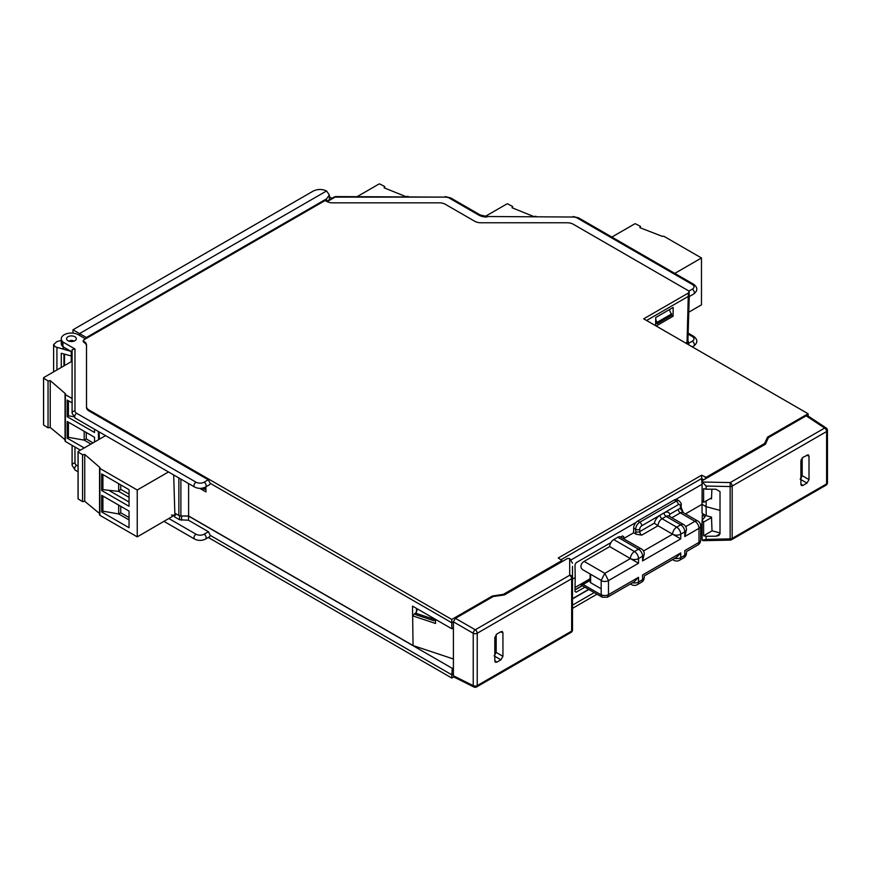 <?xml version="1.0" encoding="UTF-8"?>
<svg xmlns="http://www.w3.org/2000/svg" width="871" height="871" viewBox="0 0 871 871"><rect width="100%" height="100%" fill="white"/><g stroke="black" fill="none" stroke-linecap="round" stroke-linejoin="round"><path stroke-width="1.31" d="M175.027 513.28L174.548 516.841L179.589 519.758L188.539 520.237L208.441 531.724L210.259 535.371L209.693 536.667L205.567 539.051A2.874 1.655 60 0 0 206.166 537.734A2.874 1.655 60 0 0 204.13 534.217L208.441 531.724M71.226 351.503L71.346 356.01M86.371 338.373L86.371 337.513L72.968 329.782L313.168 191.108C317.632 188.974 322.096 188.931 326.56 190.967L79.555 333.582L79.555 335.422M326.56 190.967L329.336 194.93L326.56 198.838L86.371 337.513M331.96 198.305L329.336 196.792M334.17 197.031L335.683 196.585L335.03 197.118A1.72 0.991 -120 0 0 334.17 197.031L326.625 201.375L325.144 200.515L83.714 339.908L83.714 341.312L83.714 339.908M453.78 676.887L451.788 678.041L208.311 537.461M702.091 530.82L701.645 533.781L700.687 534.337M597.005 594.196L572.497 608.35M451.788 678.041L451.788 674.807L210.259 535.371M453.41 673.871L451.788 674.807L452.256 668.34L453.41 667.676M188.539 520.237L188.539 516.089L180.515 515.97L188.626 515.98L188.593 483.568M452.256 668.34L188.539 516.089M178.86 477.939L178.86 515.501L174.831 513.171L173.677 474.945M178.86 515.501L180.515 515.97M204.13 482.186A2.874 1.655 60 0 1 206.166 485.702A2.874 1.655 60 0 1 205.567 487.02L209.682 484.635L210.259 483.34L208.267 479.801L204.13 482.186A5.738 3.31 180 0 1 196.019 482.186L76.648 413.279A5.738 3.31 180 0 1 74.971 410.938A2.874 2.341 0 0 0 72.097 413.279L72.097 349.663L74.971 348.977L63.093 342.118L62.908 344.361A10.049 5.803 180 0 1 61.242 341.236L61.297 343.577A9.995 5.77 0 0 0 63.093 346.81L72.097 352.004M68.722 341.084A4.878 2.82 180 0 1 69.397 340.866M73.469 340.866A4.878 2.82 180 0 1 74.144 341.084M63.093 342.118A9.995 5.77 180 0 1 61.297 338.743A9.995 5.77 180 0 1 67.524 333.473A9.995 5.77 180 0 1 78.357 334.736L85.51 338.863M83.681 340.844L83.964 342.412A8.666 4.997 180 0 1 86.501 345.95L86.501 407.454A8.558 4.943 0 0 0 89.005 410.949L208.267 479.801M74.884 340.724A4.878 2.82 0 0 0 76.31 338.732A4.878 2.82 0 0 0 73.306 336.13A4.878 2.82 0 0 0 67.982 336.739A4.878 2.82 0 0 0 66.555 338.732A4.878 2.82 0 0 0 69.56 341.334A4.878 2.82 0 0 0 74.884 340.724M326.625 201.375A8.677 5.008 -0 0 0 332.766 202.845L439.289 202.845A8.536 4.932 180 0 1 445.331 204.293L474.793 221.299A8.677 5.008 0 0 0 480.934 222.769L567.163 222.769A8.536 4.932 180 0 1 573.205 224.206L688.351 290.696L689.19 291.829L688.351 293.037L687.056 342.249L685.673 343.054M767.591 439.474L767.547 437.144L808.103 413.736L643.702 318.819L688.351 293.037M767.547 437.144L764.575 443.546L706.076 477.319L701.645 475.196L558.246 557.984L561.926 560.543L503.438 594.316L492.344 596.025L451.788 619.444L89.027 410.001A8.536 4.932 180 0 1 86.523 406.517L86.523 345.014A8.677 5.008 0 0 0 83.975 341.465L83.681 342.249M646.587 320.484L688.449 296.314L689.135 295.683L688.373 296.303L689.135 295.683L689.19 291.829M687.056 342.249L687.905 341.105L689.244 296.554L693.741 293.995A2.874 1.655 -120 0 0 694.339 292.678A2.874 1.655 -120 0 0 692.303 289.172A5.738 3.31 180 0 0 692.303 284.479L577.168 218A5.738 3.31 180 0 0 573.107 217.031L486.878 216.509L573.107 217.031M687.927 340.387L687.35 342.249L685.815 343.13M800.895 467.063L802.18 466.312M700.589 524.963L702.091 524.625M572.497 598.921L588.85 589.482M453.41 658.999L413.05 645.553L188.626 515.98M702.091 523.863L700.545 524.756M588.633 589.362L572.497 598.682M572.497 579.106L575.198 577.549L575.002 564.789L576.199 562.666L610.963 542.589M584.844 587.174L576.177 592.182L574.98 591.485L576.177 592.182L574.98 591.485L575.198 577.549M685.466 513.89L702.048 504.309L702.091 495.033M706.218 515.697L702.048 513.291L702.048 504.309L706.109 506.661L706.218 515.697L711.509 517.124L712.01 530.798L720.012 532.932M435.435 619.325L435.554 623.473L412.636 615.841L412.516 606.096L451.788 628.775L453.41 627.828M451.788 628.775L451.788 622.787L453.41 621.84L473.236 633.282A2.874 1.535 -60 0 1 475.261 629.777L455.446 618.334L453.41 621.84L453.41 675.754L454.063 677.094L473.911 687.001A2.874 1.655 -63.5 0 1 473.236 685.651A2.874 1.655 0 0 0 477.221 685.608L571.659 631.083A2.874 1.655 -0 0 0 572.497 629.918L572.497 566.324M416.088 612.367L412.636 615.841L413.05 645.553M210.259 483.34L451.788 622.787L451.788 619.444M205.894 486.824L205.981 491.919L199.84 488.37M204.511 487.531L204.369 489.317L205.926 488.413M204.369 489.317L202.377 488.163M492.355 597.016L492.344 596.025M503.449 595.1L503.438 594.316M561.142 559.65L701.645 478.527L701.645 475.196M702.091 484.777L701.645 478.527L703.812 479.79M705.314 478.919L705.325 477.319M706.087 478.473L706.076 477.319M764.596 444.7L764.575 443.546M808.168 416.066L808.103 413.736M655.591 325.678L655.743 317.501L673.185 307.43L673.076 316.249L656.157 326.015M571.409 559.705L636.146 522.339M675.809 499.431L701.645 484.516M720.012 510.395L706.109 506.661L706.174 500.912M711.857 489.219L711.509 498.843L710.366 498.539M633.653 530.134L633.489 532.878M620.707 536.971L622.471 535.948L623.712 536.656L622.471 535.948L623.712 536.656L623.745 538.507M590.113 578.769L575.045 587.468M494.815 640.827L496.176 640.043M671.748 315.335L673.076 316.249M655.711 319.134L657.191 323.74L655.645 322.836M669.309 309.673L671.802 315.302L657.191 323.74M671.672 313.887L657.191 322.248M62.908 344.361L63.093 346.81M61.242 341.236A10.049 5.803 180 0 1 61.242 341.094L61.297 338.743M416.49 608.383L416.49 611.322M417.416 608.916L415.641 614.643L433.943 620.74L435.391 619.303M434.117 618.573L433.943 620.74M433.91 619.259L415.761 613.206M701.645 524.364L701.645 530.559L700.687 531.114M594.218 592.585L572.497 605.127M171.489 515.088L175.507 515.142M72.968 333.125L72.968 329.782M61.264 367.464L61.264 353.278L71.226 355.956M70.889 351.318L55.298 346.865L53.621 344.578L56.931 341.595L61.253 340.409M64.334 347.529L62.091 348.814M64.53 354.159L64.53 365.58M63.931 353.996L63.931 365.918M72.097 357.556L71.28 356.381L72.097 355.194M590.113 573.967L590.113 582.002A1.72 0.991 0 0 0 590.614 582.71L601.175 588.796M601.175 594.893L583.113 584.463L581.109 584.169L581.273 585.116L602.242 597.223L601.175 594.893L601.175 580.358L604.822 573.336L630.397 558.572L638.519 563.254L608.481 580.598L604.822 573.336L584.125 561.381A5.738 3.31 120 0 0 581.686 563.722C580.326 566.4 580.794 568.469 583.113 569.928L601.175 580.358M602.242 597.223L607.414 597.223L608.481 594.664L638.519 577.321L638.519 582.002L642.58 579.661L642.58 574.969C644.78 576.243 644.78 576.243 642.58 574.969L680.741 552.943L680.741 557.625L684.791 555.284L684.791 550.603C687.001 551.866 687.001 551.866 684.791 550.603L698.999 542.393L698.999 528.338L684.791 536.536L684.791 531.854L680.741 534.195L680.741 538.877L642.58 560.913L642.58 556.221L638.519 558.572L638.519 563.254M610.941 542.644L610.31 543.798A5.738 3.31 120 0 0 609.7 546.618L630.397 558.572A5.738 3.31 -60 0 1 634.458 551.539L638.519 549.198L617.811 537.244L613.761 539.585A5.738 3.31 120 0 0 611.616 541.522L610.941 542.644M642.58 560.913L644.257 553.88A5.738 3.31 180 0 1 642.58 556.221A5.738 3.31 -120 0 0 638.519 549.198A5.738 3.31 -60 0 1 641.394 548.904L619.956 536.71A5.738 3.31 120 0 0 617.811 537.244M607.414 597.223L634.458 581.599L638.519 577.321M632.444 582.764A5.738 3.31 0 0 0 638.519 582.002A5.738 3.31 60 0 1 637.332 584.637L641.394 582.285A5.738 3.31 -120 0 0 642.58 579.661A5.738 3.31 0 0 0 644.257 577.321L644.257 575.949L676.68 557.233L680.741 552.943M683.223 512.594L680.327 508.577A2.874 1.655 0 0 0 681.166 507.412L681.166 504.668A2.874 1.655 180 0 1 680.327 505.833A2.874 1.655 -60 0 0 678.302 504.668A2.874 1.655 -120 0 0 676.266 501.152A5.738 3.31 -60 0 1 679.14 500.869L677.115 499.693A5.738 3.31 120 0 0 674.241 499.976L637.703 521.065A5.738 3.31 120 0 0 633.653 528.098L633.653 532.791L636.222 534.271L641.764 535.132L658.008 525.757L680.741 538.877M623.56 538.616L633.653 532.791M678.302 504.668L664.094 512.867A8.612 4.976 120 0 1 669.832 514.238L669.309 516.285M641.764 535.132A2.874 1.655 -120 0 1 639.739 531.615L639.739 529.274A2.874 1.655 180 0 1 635.678 529.274L635.678 531.615A2.874 1.655 0 0 0 639.739 531.615L654.295 523.21A8.612 4.976 120 0 1 660.033 515.207A2.874 1.655 -120 0 0 662.058 518.724L676.68 527.162A5.738 3.31 60 0 1 680.741 534.195A5.738 3.31 180 0 1 672.619 534.195A5.738 3.31 -60 0 1 676.68 527.162L680.741 524.821A5.738 3.31 -120 0 1 684.791 531.854A5.738 3.31 180 0 0 686.479 529.503L684.791 536.536M654.295 523.21L658.008 525.757A5.738 3.31 120 0 1 662.058 518.724L666.119 516.383A2.874 1.655 60 0 1 664.094 512.867L641.764 525.757A2.874 1.655 -60 0 0 639.739 529.274M584.125 561.381L609.7 546.618M711.542 497.874L703.605 502.371L703.605 488.675L706.109 489.186L706.109 486.051L702.276 482.011L702.2 480.716L765.446 444.199L768.418 437.634L806.165 415.837L824.652 428.053A2.874 1.655 -56.5 0 1 826.165 427.966L807.657 415.728L806.165 415.837M703.724 514.26L702.255 515.109L702.255 519.649M802.18 470.068L801.244 470.623M720.012 533.792L715.984 536.198L718.858 535.48L720.012 533.836L720.012 491.603L715.984 489.23L706.109 489.186M715.984 536.198L706.109 536.253L706.109 539.378L702.276 540.183L703.235 540.651L730.203 540.107A2.874 2.874 0 0 0 731.575 539.726L826.013 485.201A2.874 1.655 -120 0 0 826.612 483.895L826.612 431.526L732.173 486.051A2.874 1.655 180 0 1 730.138 486.541L730.214 482.578A2.874 1.655 60 0 1 732.173 486.051L732.173 538.409A2.874 1.655 60 0 1 731.575 539.726M800.895 479.583L806.982 483.1L802.92 485.452L801.385 485.528L800.895 484.276L800.895 460.835L802.92 457.329L808.31 454.782L809.007 456.143L809.007 479.594L802.18 475.653L802.18 457.906M806.982 483.1L809.007 479.594M730.138 486.53L730.138 538.899A2.874 1.655 0 0 0 732.173 538.409L826.612 483.895A2.874 1.655 0 0 0 827.45 482.719L827.45 430.35A2.874 1.655 180 0 1 826.612 431.526A2.874 1.655 -120 0 0 824.652 428.053L730.214 482.578L702.276 482.011L702.2 480.716M703.605 502.371L702.091 500.509L702.091 481.369M702.2 538.975L702.276 540.183L702.2 538.975M800.895 467.901L801.429 477.907M702.255 515.109L705.096 516.699L702.091 520.292L703.605 522.056L703.605 535.752L712.14 530.831M703.605 522.056L711.52 517.57M800.177 479.17L802.18 475.653M801.222 459.365L802.18 459.921M800.895 463.437L802.18 464.178M703.605 535.752L706.109 536.253M572.497 563.189L569.699 558.561L567.522 558.474L504.287 594.98L493.193 596.537L455.446 618.334M571.06 632.4A2.874 1.655 -120 0 0 571.659 631.083L571.659 578.725A2.874 1.655 -120 0 0 569.699 575.252A2.874 2.297 180 0 1 572.497 577.549A2.874 1.655 180 0 1 571.659 578.725L477.221 633.25L477.221 685.608A2.874 1.655 60 0 1 476.622 686.925L571.06 632.4A2.874 2.874 0 0 0 572.497 629.918L572.497 613.391M494.815 656.288L500.912 659.804L496.84 662.156L494.815 660.643M500.912 659.804L502.937 656.298L496.176 652.401L496.176 634.556M500.607 631.856L502.937 632.858L502.937 656.298M502.937 632.858L502.24 631.486L500.912 631.682L496.84 634.034L494.815 637.539L494.815 660.991L495.316 662.243L496.84 662.156M494.129 655.896L496.176 652.401M120.753 484.897L120.753 489.317L129.05 494.107M120.753 489.317L118.685 491.386L102.909 489.644L102.909 474.597M118.685 483.699L118.685 491.386L129.05 497.374M129.05 489.687L101.711 473.9L101.711 490.525L129.05 506.301L129.05 489.687M109.365 490.667L129.05 502.034M102.909 489.644L101.711 490.525M137.237 490.003L99.893 468.435A1.143 0.664 180 0 1 99.555 467.967L99.555 514.837A1.143 0.664 0 0 0 99.893 515.305L137.237 536.874L137.237 490.003L168.484 471.951M129.05 527.739L129.05 511.114L101.711 495.327L101.711 511.952L129.05 527.739M137.237 536.874L173.884 515.567M99.555 467.967A1.143 0.664 180 0 1 99.893 467.498L84.737 454.433L82.56 454.771L78.096 451.962A1.143 0.664 180 0 1 78.39 451.32L105.565 435.631M78.096 498.484A1.143 0.664 0 0 0 78.096 498.843L82.56 501.652L82.56 454.771M78.096 451.962L78.096 498.843M84.737 454.433L84.737 501.315L99.555 513.531M82.56 501.652L84.737 501.315M102.909 496.024L102.909 511.146L101.711 511.952M102.909 511.146L118.685 513.955L120.753 512.758L120.753 506.323M129.05 519.933L118.685 513.955L118.685 505.126M129.05 517.548L120.753 512.758M72.097 402.903L67.209 400.083L67.209 416.697L94.547 432.484L94.547 429.261M73.382 416.61L68.406 415.815L68.406 400.769M68.406 415.815L67.209 416.697M72.097 398.493L65.379 394.617A1.143 0.664 180 0 1 65.042 394.149L65.042 441.02A1.143 0.664 0 0 0 65.379 441.488L80.404 450.155M94.547 441.989L94.547 437.286L67.209 421.51L67.209 438.135L84.226 447.955M65.042 394.149A1.143 0.664 180 0 1 65.379 393.681L50.235 380.616L48.047 380.954L43.594 378.145A1.143 0.664 180 0 1 43.888 377.491L72.097 361.204M43.594 424.656A1.143 0.664 0 0 0 43.594 425.015L48.047 427.824L48.047 380.954M43.594 378.145L43.594 425.015M50.235 380.616L50.235 427.487L65.042 439.703M48.047 427.824L50.235 427.487M68.406 422.195L68.406 437.318L67.209 438.135M68.406 437.318L84.182 440.127L86.251 438.93L86.251 432.495M90.976 444.058L84.182 440.127L84.182 431.308M93.045 442.86L86.251 438.93M408.39 196.574L408.412 196.585A1.143 0.664 180 0 0 406.768 196.574L406.757 196.585M384.732 188.06L384.732 186.568L379.865 183.999A1.143 0.664 180 0 0 378.743 184.162L357.23 196.585M384.732 186.568L384.144 187.831L405.81 196.585M536.264 216.498L536.286 216.509A1.143 0.664 180 0 0 534.642 216.498L534.62 216.509M512.594 207.984L512.594 206.492L507.728 203.912A1.143 0.664 180 0 0 506.617 204.086L485.234 216.433M512.594 206.492L512.017 207.744L533.683 216.509M611.867 237.064L634.48 224.01A1.143 0.664 180 0 1 635.601 223.836L640.468 226.416L639.88 227.669L662.504 236.422A1.143 0.664 180 0 1 664.138 236.422L701.482 257.979L701.482 304.85L688.776 312.188M701.482 257.979L674.785 273.396M640.468 226.416L640.468 227.908M204.13 534.217A5.738 3.31 180 0 1 196.019 534.217L168.92 518.572M76.648 465.31A2.874 1.655 120 0 0 74.623 468.816A2.874 1.655 120 0 0 75.222 470.133L72.097 465.31A2.874 2.341 0 0 1 74.971 462.958A5.738 3.31 180 0 0 76.648 465.31L78.052 466.116M74.971 462.958L74.971 447.019M326.56 201.343L326.56 198.838M688.112 334.094L692.303 336.511A5.738 3.31 180 0 1 692.303 341.192L688.613 343.326M181.604 516.089L181.604 520.237M179.589 515.806L179.589 519.758M99.359 439.213L99.142 431.918M74.971 410.938L74.971 348.977M327.158 201.658L335.03 197.118L445.233 197.118L335.683 196.585M445.233 196.585L450.732 197.946A2.874 1.655 120 0 0 449.294 198.087A5.738 3.31 180 0 0 445.233 197.118M486.878 217.031A11.486 6.63 0 0 1 478.756 215.093L449.294 198.087M688.896 291.132L692.303 289.172M478.756 215.093A2.874 1.655 -60 0 1 480.193 214.952L450.732 197.946M573.107 216.509L578.605 217.859A2.874 1.655 120 0 0 577.168 218M692.303 284.479A2.874 1.655 -60 0 1 693.741 284.338L578.605 217.859M180.885 479.115L180.885 515.98M89.027 410.001L89.005 410.949M86.501 407.454L86.523 406.517M86.523 345.014L86.501 345.95M83.964 342.412L83.975 341.465M575.012 589.743L582.155 585.617M621.404 536.569L621.404 537.363M582.383 585.748L575.002 590.015M205.567 487.02C201.909 488.816 198.24 488.816 194.581 487.02A2.874 1.655 -60 0 1 193.983 485.702A2.874 1.655 -60 0 1 196.008 482.186M76.648 413.279A2.874 1.655 120 0 0 74.623 416.795A2.874 1.655 120 0 0 75.222 418.102L194.581 487.02M687.35 342.249L687.709 344.219M692.282 346.865L693.741 346.027A2.874 1.655 -120 0 0 694.339 344.709A2.874 1.655 -120 0 0 692.303 341.192M692.303 336.511A2.874 1.655 -60 0 1 693.741 336.369C697.845 339.592 697.845 342.804 693.741 346.027M205.567 539.051C201.909 540.847 198.24 540.847 194.581 539.051A2.874 1.655 -60 0 1 193.983 537.734A2.874 1.655 -60 0 1 196.008 534.217M56.931 347.496L56.931 369.957M590.614 574.261L590.614 582.71M590.113 580.424L583.113 584.463M601.175 594.664A5.172 2.983 0 0 0 608.481 594.664L608.481 580.598A5.172 2.983 0 0 1 601.175 580.598M613.761 539.585L634.458 551.539A5.738 3.31 60 0 1 638.519 558.572A5.738 3.31 180 0 1 630.397 558.572M630.397 583.94L631.584 584.637A5.738 3.31 -60 0 1 630.767 583.733M672.619 559.574L673.806 560.26A5.738 3.31 -60 0 1 672.978 559.356M674.666 558.387A5.738 3.31 0 0 0 680.741 557.625A5.738 3.31 60 0 1 679.543 560.26L683.604 557.919A5.738 3.31 -120 0 0 684.791 555.284A5.738 3.31 0 0 0 686.479 552.943L686.479 551.572L697.813 545.028A5.738 3.31 -120 0 0 698.999 542.393A5.738 3.31 0 0 0 700.687 540.053L700.687 525.986A5.738 3.31 180 0 1 698.999 528.338A5.738 3.31 -120 0 0 694.938 521.304L680.327 512.867L671.868 517.755M633.653 528.098L635.678 529.274A5.738 3.31 -60 0 1 639.739 522.241L676.266 501.152L674.241 499.976M669.832 514.238L678.302 509.35A8.612 4.976 120 0 1 680.327 508.577L680.327 505.833M668.993 516.1A5.738 3.31 120 0 0 666.119 516.383L680.741 524.821A5.738 3.31 -60 0 1 683.604 524.538L668.993 516.1M685.706 526.639L694.938 521.304A5.738 3.31 -60 0 1 697.813 521.021L683.202 512.584A5.738 3.31 120 0 0 680.327 512.867A2.874 1.655 60 0 1 678.302 509.35M643.495 551.005L672.619 534.195M635.678 531.615A5.738 3.31 -120 0 0 636.222 534.271M637.703 521.065L639.739 522.241A2.874 1.655 60 0 1 641.764 525.757M730.203 540.107L730.138 538.899L706.109 539.378M706.109 486.051L730.138 486.541M802.92 485.452L800.895 483.928M806.677 455.152L809.007 456.143M569.699 558.561L569.699 575.252L475.261 629.777A2.874 1.655 60 0 1 477.221 633.25A2.874 1.655 180 0 1 473.236 633.282L473.236 685.651L453.41 675.754M99.893 468.435L99.893 515.305M65.379 394.617L65.379 441.488M98.314 431.439L98.565 439.67M83.181 341.53L83.202 340.594M486.878 216.509L480.193 214.952M693.741 293.995C697.845 290.772 697.845 287.561 693.741 284.338M72.097 413.279L75.222 418.102M688.177 340.909L688.907 344.916M693.741 336.369L688.144 333.136M194.581 539.051L164.02 521.402M78.052 471.777L75.222 470.133M72.097 465.31L72.097 445.364M329.336 199.459L329.336 194.908M73.981 341.138A4.878 4.878 0 0 0 68.885 341.138M53.621 371.873L53.621 344.557M71.28 356.381L71.28 361.683M631.584 584.637A5.738 5.738 0 0 0 637.332 584.637M641.394 582.285A5.738 5.738 0 0 0 644.257 577.321M673.806 560.26A5.738 5.738 0 0 0 679.543 560.26M683.604 557.919A5.738 5.738 0 0 0 686.479 552.943M697.813 545.028A5.738 5.738 0 0 0 700.687 540.053M681.166 504.668C681.721 504.178 681.046 502.915 679.14 500.869M681.166 507.412L683.267 512.66M700.687 525.986A5.738 5.738 0 0 0 697.813 521.021M686.479 529.503A5.738 5.738 0 0 0 683.604 524.538M644.257 553.88A5.738 5.738 0 0 0 641.394 548.904M581.109 584.169L590.113 578.965M827.45 430.35A2.874 2.874 0 0 0 826.165 427.966M826.013 485.201A2.874 2.874 0 0 0 827.45 482.719M702.091 520.303L702.091 539.508M473.911 687.001A2.874 2.874 0 0 0 476.622 686.925M78.052 498.658L78.052 451.788M43.55 424.841L43.55 377.96"/></g></svg>
